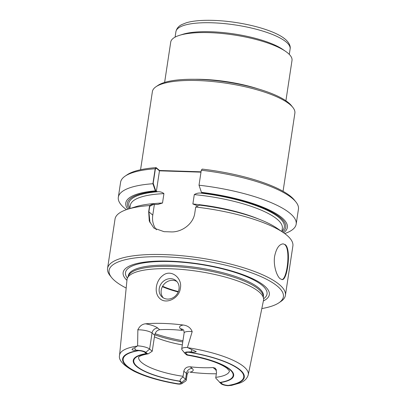<?xml version="1.0" encoding="UTF-8"?>
<svg xmlns="http://www.w3.org/2000/svg" width="406" height="406" viewBox="0 0 406 406"><rect width="100%" height="100%" fill="white"/><g stroke="black" fill="none" stroke-linecap="round" stroke-linejoin="round"><path stroke-width="0.61" d="M128.996 208.831A80.094 21.538 -171.4 0 1 155.955 191.383L153.199 183.309L155.325 169.272L156.259 168.135L159.467 170.825L200.99 172.154M188.729 352.281A4.933 1.325 -171.4 0 0 185.928 353.443A4.933 1.325 -171.4 0 0 186.126 353.641L187.597 354.88A50.78 13.657 -171.4 0 1 230.217 369.546A50.78 13.657 -171.4 0 1 220.605 382.543L222.082 383.782A4.933 1.325 -171.4 0 0 228.258 385.421A60.966 16.397 -171.4 0 0 239.596 369.851A60.966 16.397 -171.4 0 0 188.729 352.281M138.649 350.677A4.933 1.325 8.6 0 1 144.825 352.317L146.302 353.555A50.78 13.657 -171.4 0 0 136.69 366.552A50.78 13.657 -171.4 0 0 179.31 381.219L180.787 382.457A4.933 1.325 8.6 0 1 180.868 383.386A4.933 1.325 8.6 0 1 178.178 383.812A60.966 16.397 -171.4 0 1 127.311 366.248A60.966 16.397 -171.4 0 1 138.649 350.677M178.995 289.194A10.729 9.455 -50 0 0 176.011 280.658A10.729 9.455 -50 0 0 170.662 278.663A10.729 9.455 -50 0 0 160.147 285.53A10.729 9.455 -50 0 0 162.227 297.101A10.729 9.455 -50 0 0 172.337 298.075A10.729 9.455 -50 0 0 178.995 289.194A10.729 9.455 -50 0 0 176.011 280.658A10.729 9.455 -50 0 0 170.662 278.663A10.729 9.455 -50 0 0 160.147 285.53A10.729 9.455 -50 0 0 162.227 297.101A10.729 9.455 -50 0 0 172.337 298.075A10.729 9.455 -50 0 0 178.995 289.194M162.375 286.677A46.487 12.5 -171.4 0 0 178.198 291.98M155.955 191.383L157.772 191.728C160.243 191.602 162.293 192.236 163.928 193.637L162.512 203.005L157.822 204.462L154.381 204.457L154.026 204.157L149.723 206.314L148.885 211.841L150.007 222.676M283.586 232.765A81.702 21.97 -171.4 0 0 201.447 192.348L202.416 193.16L200.96 193.114A78.673 21.158 -171.4 0 1 281.916 231.156A78.673 21.158 -171.4 0 0 200.96 193.114C198.549 192.83 196.326 193.327 194.291 194.611A76.886 20.676 -171.4 0 1 282.327 228.426A76.886 20.676 -171.4 0 0 194.291 194.611L192.87 203.979L197.489 205.771L192.87 203.979L194.291 194.611C196.326 193.327 198.549 192.83 200.96 193.114L202.416 193.16L202.061 192.86A80.094 21.538 -171.4 0 1 282.556 232.054M172.641 280.318A10.729 9.455 130 0 1 176.935 281.561A10.729 9.455 130 0 0 172.641 280.318A10.729 9.455 130 0 0 162.451 286.534A10.729 9.455 130 0 0 163.278 297.852A10.729 9.455 130 0 1 162.451 286.534A10.729 9.455 130 0 1 172.641 280.318M148.885 211.841L152.773 215.099A21.457 18.909 130 0 0 156.406 229.776A21.457 18.909 130 0 1 152.773 215.099L154.381 204.457L153.412 203.639A81.702 21.97 -171.4 0 0 135.513 206.796L127.865 209.186A89.939 24.187 -171.4 0 0 115.025 219.073L107.56 268.437A89.939 24.187 -171.4 0 0 110.087 275.654L111.543 277.476A88.148 23.705 -171.4 0 0 126.18 288.057M152.91 183.73A89.939 24.187 -171.4 0 0 118.324 197.25L120.592 182.279A89.939 24.187 8.6 0 1 125.134 176.138A89.939 24.187 8.6 0 1 155.173 168.759L152.91 183.73L155.346 190.871L156.315 191.683L159.467 170.825M281.759 279.551C286.905 280.125 290.965 249.507 284.839 244.681M125.134 176.138L127.073 174.824A88.148 23.705 8.6 0 1 156.107 167.622L159.517 170.484L201.041 171.814M295.913 201.965A89.939 24.187 8.6 0 0 201.28 170.236L202.208 169.099A88.148 23.705 8.6 0 1 294.457 200.138L295.913 201.965A89.939 24.187 8.6 0 1 298.44 209.176L296.177 224.148A89.939 24.187 -171.4 0 0 199.016 185.207L201.447 192.348M159.517 170.484L156.315 191.683L157.772 191.728C160.243 191.602 162.293 192.236 163.928 193.637L162.512 203.005L157.822 204.462L154.381 204.457L152.773 215.099L148.682 211.668L149.276 221.057L153.889 228.086L164.09 231.679A89.939 24.187 -171.4 0 1 170.677 231.892C181.416 232.572 193.302 224.183 194.789 213.15L195.712 207.035L199.519 205.121A81.702 21.97 -171.4 0 1 276.933 228.182L283.535 232.729A89.939 24.187 -171.4 0 0 195.712 207.035M155.346 190.871A81.702 21.97 -171.4 0 0 127.804 209.207M261.819 308.57A88.148 23.705 -171.4 0 0 278.927 302.795L280.866 301.48A89.939 24.187 -171.4 0 0 285.408 295.335A89.939 24.187 -171.4 0 0 279.308 284.545A89.939 24.187 -171.4 0 0 181.685 255.714A89.939 24.187 -171.4 0 0 107.56 268.437M285.332 244.696L283.175 243.869C279.176 244.209 276.329 248.33 274.629 256.232C273.177 265.275 276.694 276.065 280.186 278.755L282.033 279.577C287.311 280.881 291.554 249.644 285.332 244.696M285.408 295.335L292.878 245.97A89.939 24.187 -171.4 0 0 286.773 235.175A89.939 24.187 -171.4 0 0 283.535 232.729M153.412 203.639L149.611 205.553L148.682 211.668M149.611 205.553A89.939 24.187 -171.4 0 0 127.865 209.186M118.324 197.25A89.939 24.187 -171.4 0 0 126.474 209.643M284.728 233.577A89.939 24.187 -171.4 0 0 296.177 224.148M201.28 170.236L199.016 185.207M137.913 329.398L137.862 329.86C139.562 326.185 142.085 324.171 145.444 323.81A66.208 17.803 8.6 0 1 183.284 325.023C187.709 325.632 190.678 327.825 192.19 331.6L187.435 347.465L187.8 347.698A65.092 17.504 -171.4 0 1 248.259 374.789L263.514 300.298A69.035 18.564 -171.4 0 0 263.575 298.643A69.035 18.564 -171.4 0 0 258.876 291.757A69.035 18.564 -171.4 0 0 144.5 270.061A69.035 18.564 -171.4 0 0 127.438 278.054A69.035 18.564 -171.4 0 0 127.007 279.653L119.552 355.321C118.329 360.026 123.246 365.375 134.305 371.368C145.602 376.809 160.035 381.016 177.61 384.005L179.264 384.142A6.009 1.614 8.6 0 0 181.878 383.619L185.745 380.995A9.582 2.578 8.6 0 0 186.232 380.341A9.582 2.578 8.6 0 0 185.583 379.189L181.771 382.488A6.009 1.614 8.6 0 1 181.878 383.619M186.232 380.341L187.105 374.55A9.582 2.578 -171.4 0 0 186.455 373.398L183.827 371.196C184.725 368.125 186.851 366.664 190.216 366.811L192.17 368.45A14.946 4.019 -171.4 0 1 189.967 372.16A65.676 17.661 -171.4 0 0 216.327 373.774M159.594 298.298C153.91 292.98 155.645 280.911 162.71 275.593C171.175 268.422 182.883 278.475 180.284 288.554C179.32 298.314 165.795 304.957 159.594 298.298M145.444 323.81A14.946 4.019 8.6 0 1 157.756 328.094A5.364 4.725 -50 0 0 152.042 333.042A9.582 2.578 8.6 0 0 137.862 329.86L137.609 345.866L134.579 347.871C133.356 348.043 132.498 348.642 132.011 349.667C133.29 350.282 134.498 350.414 135.64 350.068L139.009 350.398A6.009 1.614 8.6 0 1 145.815 352.347L147.322 353.611L148.312 353.809L152.23 351.231L154.676 335.244C155.407 332.032 157.081 330.195 159.71 329.728A45.954 12.358 8.6 0 1 182.563 330.464L180.609 328.824A14.946 4.019 8.6 0 1 183.284 325.023M190.216 366.811A45.954 12.358 -171.4 0 0 213.069 367.547L215.393 368.247L216.56 372.246L215.708 378.052L221.092 383.751A6.009 1.614 -171.4 0 0 227.898 385.7A61.519 16.544 -171.4 0 0 240.108 369.866A61.519 16.544 -171.4 0 0 187.643 351.956A6.009 1.614 -171.4 0 0 184.897 353.367A6.009 1.614 -171.4 0 0 185.136 353.611L186.953 355.077C206.05 358.417 219.397 362.812 226.995 368.262L229.507 370.988M154.432 336.838A45.954 12.358 -171.4 0 0 182.319 344.897M183.827 371.196L182.974 377.007L185.583 379.189L186.455 373.398A5.364 4.725 -50 0 1 192.17 368.45M187.435 347.465A9.582 2.578 -171.4 0 0 181.705 348.947A9.582 2.578 -171.4 0 0 181.974 349.713L184.897 353.367M162.603 286.255A45.954 12.358 -171.4 0 0 178.366 291.569M182.974 377.007C180.675 378.651 179.777 380.062 180.269 381.229L181.771 382.488M263.575 298.643L263.25 296.01A68.32 18.372 -171.4 0 0 258.602 289.194A68.32 18.372 -171.4 0 0 186.948 267.544A68.32 18.372 -171.4 0 0 128.529 275.633L127.438 278.054M263.377 300.968A73.928 19.879 -171.4 0 0 264.306 285.773A73.928 19.879 -171.4 0 0 171.093 261.205A73.928 19.879 -171.4 0 0 126.941 280.333M278.927 302.795A88.148 23.705 -171.4 0 0 277.405 286.194A88.148 23.705 -171.4 0 0 169.738 257.059A88.148 23.705 -171.4 0 0 111.543 277.476M137.609 345.866A9.582 2.578 8.6 0 1 149.621 349.048L152.23 351.231M248.259 374.789C247.142 378.62 244.356 381.361 239.91 383L231.598 385.375L227.898 385.7M187.643 351.956L191.317 351.855C193.139 352.306 194.789 352.256 196.265 351.692L187.8 347.698M156.107 167.622L155.173 168.759M285.002 39.022A55.967 15.052 -171.4 0 0 282.987 37.499A55.967 15.052 -171.4 0 0 235.713 22.487A55.967 15.052 -171.4 0 0 186.121 22.848L181.918 24.533C178.655 26.055 176.656 28.44 175.915 31.683L175.093 37.134M285.905 100.764L292.005 60.423A61.326 16.494 -171.4 0 0 287.844 53.064A61.326 16.494 -171.4 0 0 285.636 51.395L282.769 49.42A57.753 15.529 -171.4 0 0 233.983 33.931A57.753 15.529 -171.4 0 0 182.801 34.302L179.482 35.342A61.326 16.494 -171.4 0 0 170.728 42.082L164.623 82.423M285.636 51.395A61.326 16.494 -171.4 0 0 233.831 34.946A61.326 16.494 -171.4 0 0 179.482 35.342M283.063 191.297L294.873 113.188A72.055 19.376 -171.4 0 0 292.848 107.412L291.391 105.585A70.268 18.894 -171.4 0 0 288.595 102.789A70.268 18.894 -171.4 0 0 222.107 81.373A70.268 18.894 -171.4 0 0 157.959 85.407L156.021 86.722A72.055 19.376 -171.4 0 0 152.382 91.639L140.567 169.749M292.848 107.412A72.055 19.376 -171.4 0 0 289.985 104.54A72.055 19.376 -171.4 0 0 221.803 82.585A72.055 19.376 -171.4 0 0 156.021 86.722M162.512 203.005A76.886 20.676 -171.4 0 0 153.473 203.69A76.886 20.676 -171.4 0 1 162.512 203.005M157.772 191.728A78.673 21.158 -171.4 0 0 129.874 208.161A78.673 21.158 -171.4 0 1 157.772 191.728M163.928 193.637A76.886 20.676 -171.4 0 0 130.29 205.431L129.813 208.577L130.29 205.431A76.886 20.676 -171.4 0 1 163.928 193.637M258.754 219.083A76.886 20.676 -171.4 0 0 192.87 203.979A76.886 20.676 -171.4 0 1 258.754 219.083M137.314 346.079A65.092 17.504 -171.4 0 0 136.04 346.277A65.092 17.504 -171.4 0 0 119.552 355.321M219.59 382.488A50.242 13.51 -171.4 0 0 229.725 369.531A50.242 13.51 -171.4 0 0 186.638 354.869M215.789 377.352A45.954 12.358 -171.4 0 0 229.491 370.937M138.624 357.194A45.954 12.358 -171.4 0 0 183.055 376.306M181.705 348.947L184.126 332.94A9.582 2.578 8.6 0 1 192.19 331.6M155.102 333.681A57.216 15.387 -171.4 0 0 182.949 340.725M139.009 350.398A61.519 16.544 -171.4 0 0 126.799 366.232A61.519 16.544 -171.4 0 0 179.264 384.142M147.322 353.611A50.242 13.51 -171.4 0 0 137.187 366.567A50.242 13.51 -171.4 0 0 180.269 381.229M263.337 296.715L263.418 296.192A68.32 18.372 -171.4 0 0 258.784 287.991A68.32 18.372 -171.4 0 0 184.623 266.092A68.32 18.372 -171.4 0 0 128.316 275.76L128.235 276.283M263.59 298.76A71.578 19.249 -171.4 0 0 262.19 285.388A71.578 19.249 -171.4 0 0 175.006 261.743A71.578 19.249 -171.4 0 0 127.393 278.161M182.766 341.964A56.322 15.144 8.6 0 1 154.757 334.803M145.815 352.347L149.621 349.048L152.042 333.042L154.676 335.244M157.756 328.094L159.71 329.728M213.069 367.547L215.023 369.181A14.946 4.019 -171.4 0 0 216.499 370.165M180.609 328.824A5.364 4.725 130 0 1 183.279 329.819L183.284 329.824C183.71 329.865 183.989 330.905 184.126 332.94M216.241 369.384A5.364 4.725 -50 0 0 215.023 369.181M134.579 347.871L135.64 350.068M191.744 349.703L191.317 351.855M282.987 37.499L285.205 39.179C289.803 43.087 290.625 46.837 290.123 48.953A57.753 15.529 -171.4 0 0 286.205 42.021A57.753 15.529 -171.4 0 0 223.518 23.512A57.753 15.529 -171.4 0 0 175.915 31.683M258.089 88.878A61.326 16.494 -171.4 0 0 194.707 79.292M282.327 228.426L281.855 231.572L282.327 228.426M187.105 374.55C187.841 372.647 188.42 371.739 188.841 371.82M148.312 353.809C138.152 355.656 138.756 357.463 138.593 357.239M290.123 48.953L289.3 54.404"/></g></svg>
